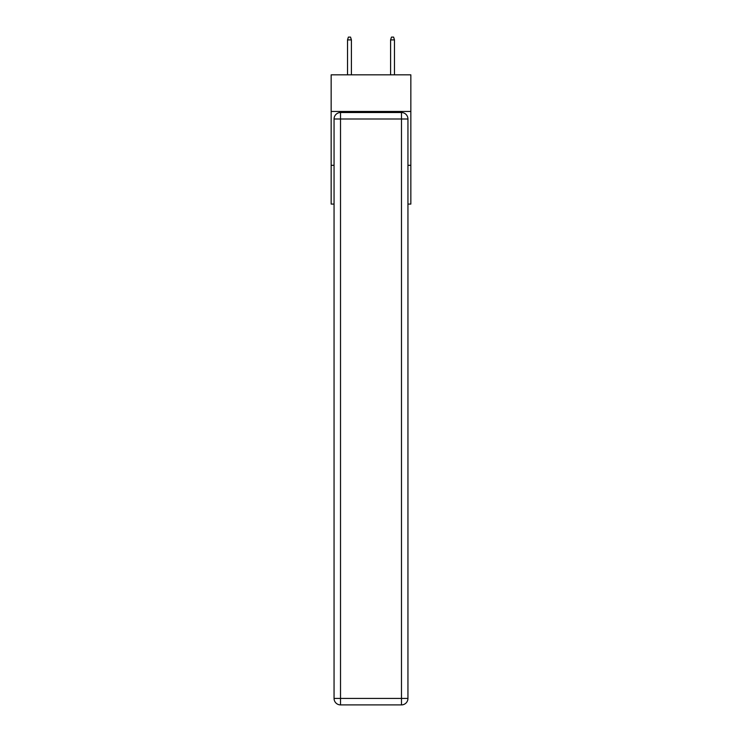 <?xml version="1.0" encoding="UTF-8"?>
<svg xmlns="http://www.w3.org/2000/svg" width="742" height="742" viewBox="0 0 742 742"><rect width="100%" height="100%" fill="white"/><g stroke="black" fill="none" stroke-linecap="round" stroke-linejoin="round"><path stroke-width="1.11" d="M410.845 111.458L410.845 74.84L331.155 74.84L331.155 111.458L410.845 111.458L410.845 204.078L407.942 204.078M334.058 165.308L331.155 165.308L331.155 111.458M410.845 165.308L407.942 165.308M331.155 165.308L331.155 204.078L334.058 204.078M340.522 112.534L401.478 112.534A6.465 6.465 0 0 1 407.942 118.998L407.942 698.435A6.465 6.465 0 0 1 401.478 704.9L340.522 704.9L340.522 698.435L401.478 698.435L401.478 118.998L340.522 118.998L340.522 698.435L334.058 698.435L334.058 118.998L340.522 118.998L340.522 112.534A6.465 6.465 0 0 0 334.058 118.998A6.465 6.465 0 0 1 340.522 112.534M334.058 698.435A6.465 6.465 0 0 0 340.522 704.9A6.465 6.465 0 0 1 334.058 698.435M351.402 74.84L351.402 39.901L347.525 39.901L347.525 74.84M347.525 39.901L348.378 37.1L350.539 37.1L351.402 39.901M390.598 39.901L391.461 37.1L393.622 37.1L394.475 39.901L390.598 39.901L390.598 74.84M394.475 39.901L394.475 74.84M401.478 704.9A6.465 6.465 0 0 0 407.942 698.435L401.478 698.435L401.478 704.9M407.942 118.998A6.465 6.465 0 0 0 401.478 112.534L401.478 118.998L407.942 118.998"/></g></svg>
